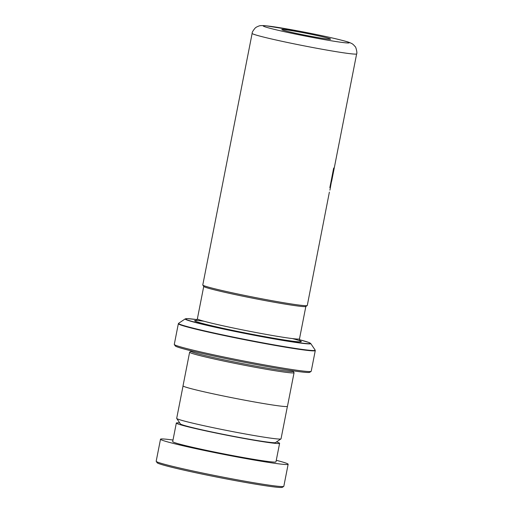 <?xml version="1.0" encoding="UTF-8"?>
<svg xmlns="http://www.w3.org/2000/svg" width="513" height="513" viewBox="0 0 513 513"><rect width="100%" height="100%" fill="white"/><g stroke="black" fill="none" stroke-linecap="round" stroke-linejoin="round"><path stroke-width="0.77" d="M287.395 406.418L281.034 438.833A53.166 2.225 -168.9 0 1 280.97 438.916L275.481 442.597A48.485 2.033 -168.9 0 1 236.66 436.922A48.485 2.033 -168.9 0 1 180.416 423.943L176.722 418.461A53.166 2.225 -168.9 0 1 176.69 418.364L183.051 385.943M280.97 438.916A53.166 2.225 -168.9 0 1 238.398 432.696A53.166 2.225 -168.9 0 1 176.722 418.461M301.747 32.441A24.88 1.039 -168.9 0 1 330.616 39.174A24.88 1.039 -168.9 0 1 310.673 36.276A24.88 1.039 -168.9 0 1 281.797 29.594A24.88 1.039 -168.9 0 1 301.747 32.441M307.216 305.556L305.831 306.485A52.063 2.18 -168.9 0 1 264.137 300.394A52.063 2.18 -168.9 0 1 203.744 286.459L202.808 285.074A53.249 2.232 11.1 0 0 264.58 299.323A53.249 2.232 11.1 0 0 307.216 305.556A53.249 2.232 11.1 0 0 307.281 305.472L329.372 192.144M252.139 33.383C252.018 32.402 252.999 30.665 255.076 28.17C255.66 27.471 256.949 26.753 258.943 26.009C259.713 25.592 261.829 25.49 265.285 25.701L298.284 30.966C314.174 33.967 327.685 36.814 338.83 39.514C346.641 41.521 348.859 42.053 351.629 43.49C352.534 43.836 353.688 44.862 355.099 46.574C355.855 46.484 357.49 53.237 356.644 53.884A53.249 2.232 -168.9 0 1 313.937 47.741A53.249 2.232 -168.9 0 1 252.139 33.383L202.782 284.971A53.249 2.232 11.1 0 0 202.808 285.074M293.218 370.841L293.122 371.322A52.031 2.18 -168.9 0 1 251.396 365.314A52.031 2.18 -168.9 0 1 191.009 351.29L191.105 350.809M293.135 371.277L294.026 372.611A53.211 2.232 -168.9 0 1 294.058 372.714A53.211 2.232 -168.9 0 1 251.383 366.564A53.211 2.232 -168.9 0 1 189.618 352.219A53.211 2.232 -168.9 0 1 189.682 352.136L191.016 351.245M311.128 371.367L309.743 372.297A68.588 2.873 -168.9 0 1 254.82 364.275A68.588 2.873 -168.9 0 1 175.254 345.916L174.324 344.531A69.768 2.924 11.1 0 0 255.262 363.204A69.768 2.924 11.1 0 0 311.128 371.367A69.768 2.924 11.1 0 0 311.211 371.258L315.271 350.584A69.768 2.924 -168.9 0 1 259.315 342.53A69.768 2.924 -168.9 0 1 178.344 323.722L178.627 323.312A69.633 2.918 11.1 0 0 259.354 342.19A69.633 2.918 11.1 0 0 315.162 350.097L310.718 343.498A63.997 2.68 -168.9 0 1 259.431 336.233A63.997 2.68 -168.9 0 1 185.231 318.881L187.45 318.631L197.063 319.618A63.663 2.668 11.1 0 0 195.331 322.311A63.663 2.668 11.1 0 0 259.398 336.066A63.663 2.668 11.1 0 0 299.489 339.715L308.762 342.428L310.718 343.498M178.344 323.722L174.285 344.396A69.768 2.924 11.1 0 0 174.324 344.531M294.058 372.714L287.46 406.334A53.211 2.232 -168.9 0 1 244.784 400.191A53.211 2.232 -168.9 0 1 183.026 385.84L189.618 352.219M356.644 53.884L331.866 180.172M329.917 190.111L331.77 179.819A53.249 2.232 -168.9 0 0 331.962 179.685L331.558 181.57L331.097 181.48M334.155 168.123L333.694 168.027M333.572 168.546L329.853 187.649M283.747 486.388L282.362 487.318A63.856 2.674 -168.9 0 1 234.403 480.437A63.856 2.674 -168.9 0 1 157.145 462.752L156.215 461.367A65.036 2.725 11.1 0 0 234.903 479.386A65.036 2.725 11.1 0 0 283.747 486.388A65.036 2.725 11.1 0 0 283.824 486.286L288.146 464.259A65.036 2.725 11.1 0 0 276.27 460.296M172.996 440.039A65.036 2.725 11.1 0 0 160.505 439.218L156.183 461.245A65.036 2.725 11.1 0 0 156.215 461.367M179.736 422.943A52.621 2.206 11.1 0 0 176.325 423.058A52.621 2.206 11.1 0 0 240.02 437.73A52.621 2.206 11.1 0 0 279.604 443.322A52.621 2.206 11.1 0 0 276.488 441.924M176.325 423.058L172.689 441.61A52.621 2.206 11.1 0 0 236.378 456.281A52.621 2.206 11.1 0 0 275.962 461.867L279.604 443.322M160.505 439.218A65.036 2.725 11.1 0 0 239.225 457.352A65.036 2.725 11.1 0 0 288.146 464.259M305.844 306.473L299.496 338.862A52.031 2.18 -168.9 0 1 257.763 332.854A52.031 2.18 -168.9 0 1 197.377 318.829C196.716 320.138 196.197 320.702 195.825 320.522M298.361 30.985A43.785 1.834 11.1 0 0 263.964 26.426A43.785 1.834 11.1 0 0 314.065 37.738A43.785 1.834 11.1 0 0 348.455 42.29A43.785 1.834 11.1 0 0 298.361 30.985M292.461 338.593A54.397 2.276 -168.9 0 1 257.738 335.355A54.397 2.276 -168.9 0 1 203.219 323.658A54.397 2.276 -168.9 0 1 203.988 321.234M203.732 286.44L197.377 318.829M299.496 338.862C299.611 340.324 299.881 341.042 300.291 341.017M185.231 318.881L178.627 323.312M315.271 350.584L315.162 350.097"/></g></svg>
